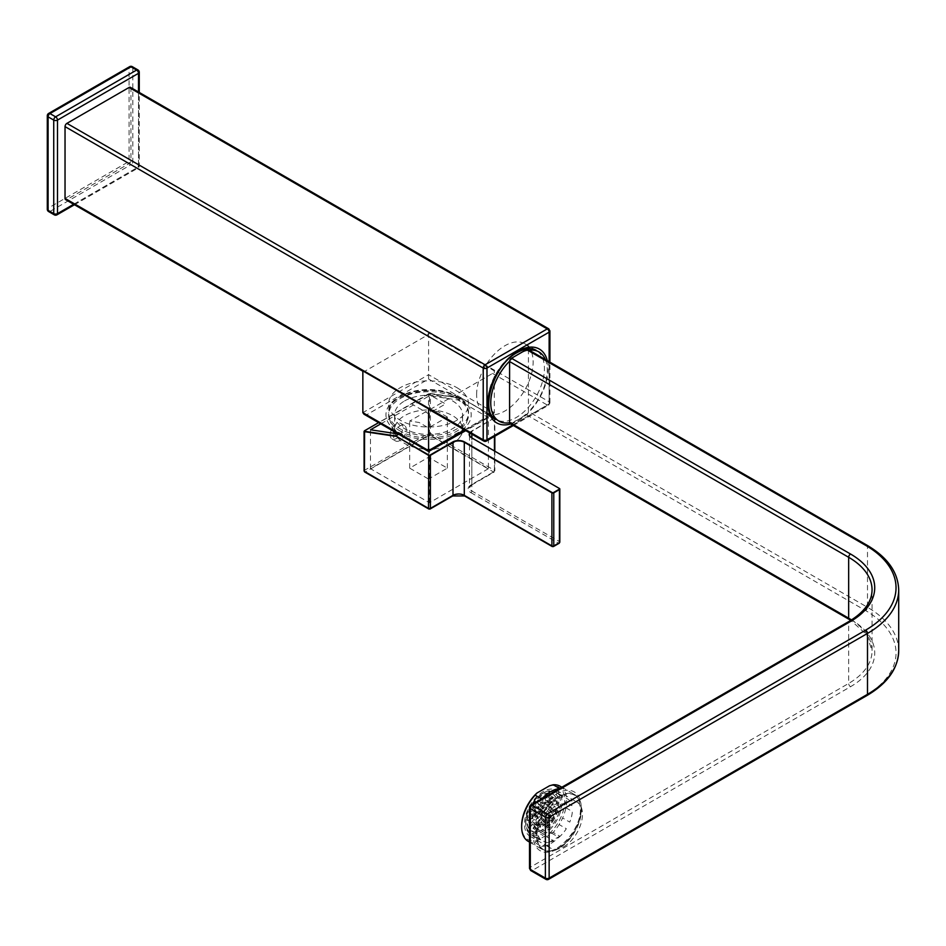 <?xml version="1.0" encoding="UTF-8"?>
<svg xmlns="http://www.w3.org/2000/svg" width="946" height="946" viewBox="0 0 946 946"><rect width="100%" height="100%" fill="white"/><g stroke="black" fill="none" stroke-linecap="round" stroke-linejoin="round"><path stroke-width="0.71" stroke-dasharray="4.73 3.55" d="M456.847 387.624A39.957 23.071 180 0 1 456.847 420.261A39.957 23.071 180 0 1 400.335 420.261A39.957 23.071 180 0 1 400.335 387.624A39.957 23.071 180 0 1 456.847 387.624M411.64 403.942L428.585 394.151L445.542 403.942L428.585 413.733L411.64 403.942M516.185 352.279A39.957 23.071 120 0 0 490.075 387.493A39.957 23.071 120 0 0 496.201 419.516A39.957 23.071 120 0 0 516.185 417.541A39.957 23.071 120 0 0 542.283 382.326A39.957 23.071 120 0 0 536.157 350.304A39.957 23.071 120 0 0 516.185 352.279M456.847 396.327A39.957 23.071 180 0 1 468.542 412.645A39.957 23.071 180 0 1 443.875 433.954A39.957 23.071 180 0 1 400.335 428.952A39.957 23.071 180 0 1 388.629 412.645A39.957 23.071 180 0 1 413.296 391.325A39.957 23.071 180 0 1 456.847 396.327M130.406 87.328A2.661 1.537 -60 0 1 130.962 88.557L130.962 160.335A2.661 1.537 -60 0 1 129.082 163.599L66.918 199.488A2.661 1.537 -60 0 1 65.581 199.618M362.85 370.903A2.661 1.537 120 0 0 363.299 371.506A2.661 1.537 120 0 0 364.636 371.364L426.8 335.475A2.661 1.537 120 0 0 428.585 332.957L494.332 370.903A2.661 1.537 -60 0 1 492.535 373.434L430.383 409.322A2.661 1.537 -60 0 1 429.046 409.452M492.535 373.434L547.261 405.03A2.661 1.537 120 0 0 549.141 401.766A2.661 1.537 180 0 1 549.922 402.854A2.661 1.537 180 0 1 549.141 403.942L549.141 361.715M486.433 441.049A2.661 1.537 60 0 1 485.097 440.919L547.261 405.03A2.661 1.537 -120 0 0 548.597 405.16A2.661 1.537 -120 0 0 549.141 403.942L512.578 425.05M363.95 414.182L366.61 414.821L428.585 379.039L490.56 414.821L493.221 414.182L494.332 412.645L494.332 370.903M428.585 379.039L428.585 332.957M456.516 440.706A33.961 19.606 0 0 0 459.058 438.211A33.961 19.606 0 0 0 462.559 429.543A33.961 19.606 0 0 0 452.602 415.684A33.961 19.606 0 0 0 404.569 415.684A33.961 19.606 0 0 0 394.624 429.543A33.961 19.606 0 0 0 398.112 438.211A33.961 19.606 0 0 0 404.569 443.414A33.961 19.606 0 0 0 432.925 448.995M400.335 431.128A39.957 23.071 180 0 1 388.723 416.358A39.957 23.071 180 0 1 412.066 393.808A39.957 23.071 180 0 1 456.847 398.503A39.957 23.071 180 0 1 468.459 416.358A39.957 23.071 180 0 1 442.633 436.413A39.957 23.071 180 0 1 400.335 431.128M404.569 400.95A33.961 19.606 180 0 1 441.581 396.705A33.961 19.606 180 0 1 462.559 414.821A33.961 19.606 180 0 1 452.602 428.68A33.961 19.606 180 0 1 415.59 432.937A33.961 19.606 180 0 1 394.624 414.821A33.961 19.606 180 0 1 404.569 400.95M434.179 448.889A33.961 19.606 0 0 0 452.602 443.414A33.961 19.606 0 0 0 455.913 441.191M390.178 434.817A8.928 5.156 -60 0 1 394.068 425.842A8.928 5.156 -60 0 1 400.95 423.441A8.928 5.156 -60 0 1 402.795 427.533A8.928 5.156 -60 0 1 398.905 436.508A8.928 5.156 -60 0 1 392.022 438.909A8.928 5.156 -60 0 1 390.178 434.817M394.281 433.351A8.928 5.156 120 0 0 393.666 436.827A8.928 5.156 120 0 0 395.511 440.919A8.928 5.156 120 0 0 402.393 438.53A8.928 5.156 120 0 0 406.283 429.543A8.928 5.156 120 0 0 404.439 425.464A8.928 5.156 120 0 0 394.376 433.043M428.514 457.273L428.514 410.197L409.677 421.065L419.09 422.472L428.514 427.911L428.514 479.031L409.677 468.152L428.514 457.273L447.352 468.152L428.514 479.031M409.677 468.152L409.677 421.065M447.352 468.152L447.352 417.032L428.514 427.911M447.352 417.032L437.927 411.605L428.514 410.197M488.408 468.696L429.449 502.74L370.489 468.696L429.449 434.652L488.408 468.696L488.408 417.576L457.994 400.016L429.449 395.747L380.741 423.879M429.449 434.652L429.449 395.747M469.665 432.913A8.254 4.765 180 0 1 471.652 431.069L494.25 418.014A1.064 0.615 0 0 0 494.25 417.151L461.293 398.112L428.562 393.796L428.514 433.351A1.336 0.769 180 0 1 430.395 433.351A1.336 0.769 -60 0 1 429.449 434.983L493.505 471.959A1.336 0.769 120 0 0 494.439 470.328A1.336 0.769 180 0 1 494.439 471.415L494.439 450.97M364.08 470.872A1.336 0.769 180 0 1 364.47 470.328L428.514 433.351A1.336 0.769 -120 0 0 429.449 434.983L365.404 471.959A1.336 0.769 -120 0 1 364.47 470.328L364.47 431.482M364.742 472.03A1.336 0.769 120 0 0 365.404 471.959L428.514 508.392M470.895 485.014A9.318 5.38 0 0 0 470.895 492.618A1.336 0.769 120 0 0 471.841 490.986A7.994 4.612 180 0 1 469.5 487.722L471.557 485.073A1.336 0.769 -120 0 1 470.895 485.014L493.505 471.959A1.336 0.769 -120 0 0 494.439 471.415L471.841 484.47A1.336 0.769 -120 0 1 471.557 485.073L494.167 472.03M470.895 492.618L558.483 543.193A1.336 0.769 120 0 0 559.429 541.561A1.336 0.769 180 0 1 559.819 542.105M471.841 446.181L471.841 437.915A7.994 4.612 0 0 0 471.841 437.915L559.24 488.384M471.652 431.069L471.841 431.388A7.994 4.612 0 0 0 469.973 433.091M494.25 418.014L471.841 431.388L471.841 434.167M494.25 417.151L494.439 417.257A1.336 0.769 180 0 1 494.439 418.345L494.439 436.425M457.994 400.016L461.293 398.112L494.439 417.257L494.439 470.328L430.395 433.351L430.395 393.595L461.506 398.242M430.146 393.465L364.47 430.832M370.489 468.696L370.489 429.791M428.916 451.313L399.035 434.06M429.449 502.74L429.449 451.62M488.408 417.576L465.763 430.655M476.618 394.695A39.957 23.071 -60 0 1 494.06 354.478A39.957 23.071 -60 0 1 524.853 343.776A39.957 23.071 -60 0 1 533.13 362.07A39.957 23.071 -60 0 1 515.688 402.287A39.957 23.071 -60 0 1 484.896 412.988A39.957 23.071 -60 0 1 476.618 394.695M509.61 361.195A39.957 23.071 -60 0 1 519.011 353.91A39.957 23.071 -60 0 1 528.4 350.351A39.957 23.071 -60 0 1 529.24 350.221M545.345 359.515A39.957 23.071 -60 0 1 547.261 370.229A39.957 23.071 -60 0 1 528.4 411.888A2.661 1.537 -60 0 1 526.544 414.821L511.467 423.512A2.661 1.537 -60 0 1 510.142 423.654M536.902 835.152A31.301 18.069 -60 0 1 550.56 803.651A31.301 18.069 -60 0 1 574.683 795.267A31.301 18.069 -60 0 1 581.163 809.599A31.301 18.069 -60 0 1 567.505 841.1A31.301 18.069 -60 0 1 543.382 849.484A31.301 18.069 -60 0 1 536.902 835.152M851.518 619.926A79.913 46.141 180 0 1 872.058 650.813A79.913 46.141 180 0 1 848.657 683.438L530.304 867.234A2.661 1.537 -120 0 0 532.196 870.497L850.537 686.701A82.586 47.678 0 0 0 850.537 619.275L511.467 423.512M527.868 349.429A2.661 1.537 -60 0 1 528.4 350.351A2.661 1.537 -60 0 1 528.424 350.647L528.424 411.557A2.661 1.537 -60 0 1 528.4 411.888A39.957 23.071 -60 0 1 519.011 419.173A39.957 23.071 -60 0 1 509.61 422.732M530.86 870.627A2.661 1.537 120 0 0 532.196 870.497L547.261 879.201A2.661 1.537 -120 0 0 548.597 879.331M530.86 805.117A2.661 1.537 -120 0 0 530.304 806.335L530.304 867.234A2.661 1.537 0 0 0 529.524 868.322M528.235 841.349A31.833 18.376 120 0 0 535.14 842.803L541.727 846.611A31.833 18.376 120 0 0 550.749 843.584A31.833 18.376 120 0 0 559.76 836.205L553.162 832.397A31.833 18.376 120 0 0 560.067 786.209M559.039 796.378A31.833 18.376 120 0 0 538.239 824.439A31.833 18.376 120 0 0 543.122 849.946A31.833 18.376 120 0 0 559.039 848.361A31.833 18.376 120 0 0 579.827 820.312A31.833 18.376 120 0 0 574.955 794.806A31.833 18.376 120 0 0 559.039 796.378M563.745 846.741A26.512 15.302 120 0 0 581.057 823.375A26.512 15.302 120 0 0 577.001 802.137A26.512 15.302 120 0 0 563.745 803.45A26.512 15.302 120 0 0 546.421 826.804A26.512 15.302 120 0 0 550.489 848.054A26.512 15.302 120 0 0 563.745 846.741M543.205 834.88A26.512 15.302 120 0 0 560.529 811.526A26.512 15.302 120 0 0 556.461 790.288A26.512 15.302 120 0 0 543.205 791.601A26.512 15.302 120 0 0 525.893 814.955A26.512 15.302 120 0 0 529.961 836.193A26.512 15.302 120 0 0 543.205 834.88M535.14 842.803L536.902 840.698A30.497 17.607 -60 0 1 521.648 825.692M549.52 785.783A30.497 17.607 -60 0 1 564.774 800.789A30.497 17.607 -60 0 1 549.52 833.414L536.902 840.698M553.162 832.397L549.52 833.414M541.727 798.98L559.76 788.562A31.833 18.376 120 0 0 559.476 788.586M541.727 846.611L559.76 836.205M543.501 829.417A21.309 12.31 -60 0 1 531.687 831.191A21.309 12.31 -60 0 1 528.211 814.861A21.309 12.31 -60 0 1 541.183 796.059A21.309 12.31 -60 0 1 552.996 794.285A21.309 12.31 -60 0 1 556.473 810.616A21.309 12.31 -60 0 1 543.501 829.417M543.122 829.204A21.309 12.31 -60 0 1 531.309 830.978A21.309 12.31 -60 0 1 527.833 814.636A21.309 12.31 -60 0 1 540.805 795.834A21.309 12.31 -60 0 1 552.618 794.061A21.309 12.31 -60 0 1 556.094 810.391A21.309 12.31 -60 0 1 543.122 829.204M540.887 794.38A23.307 13.457 -60 0 1 542.153 793.599A23.307 13.457 -60 0 1 553.812 792.441A23.307 13.457 -60 0 1 557.608 810.308A23.307 13.457 -60 0 1 543.418 830.872A23.307 13.457 -60 0 1 530.493 832.811A23.307 13.457 -60 0 1 525.669 822.145A23.307 13.457 -60 0 1 540.887 794.38M541.077 794.486A23.307 13.457 -60 0 1 553.989 792.547A23.307 13.457 -60 0 1 557.797 810.415A23.307 13.457 -60 0 1 543.607 830.978A23.307 13.457 -60 0 1 530.682 832.918A23.307 13.457 -60 0 1 526.887 815.062A23.307 13.457 -60 0 1 541.077 794.486M541.751 793.883A24.643 14.225 120 0 0 525.669 823.233A24.643 14.225 120 0 0 530.777 834.514A24.643 14.225 120 0 0 544.435 832.456A24.643 14.225 120 0 0 559.441 810.71A24.643 14.225 120 0 0 555.42 791.826A24.643 14.225 120 0 0 543.099 793.055A24.643 14.225 120 0 0 541.751 793.883M543.832 798.566A24.643 14.225 -60 0 1 546.445 796.591A24.643 14.225 -60 0 1 549.082 795.054L556.272 799.204A24.643 14.225 120 0 1 564.171 797.62L556.981 793.481A24.643 14.225 -60 0 1 560.103 794.534A24.643 14.225 -60 0 1 560.99 795.125L568.168 799.275A24.643 14.225 120 0 1 571.928 805.661L564.75 801.51A24.643 14.225 -60 0 1 565.152 807.352L572.342 811.502A24.643 14.225 120 0 1 569.752 822.109L562.574 817.971A24.643 14.225 -60 0 1 559.145 824.569L566.323 828.72A24.643 14.225 120 0 1 558.909 837.34L551.731 833.19A24.643 14.225 -60 0 1 549.118 835.164A24.643 14.225 -60 0 1 546.469 836.69L553.658 840.84A24.643 14.225 120 0 1 545.759 842.425L538.57 838.274A24.643 14.225 -60 0 1 535.46 837.222A24.643 14.225 -60 0 1 534.573 836.619L541.751 840.769A24.643 14.225 120 0 1 537.99 834.384L530.812 830.233A24.643 14.225 -60 0 1 530.41 824.404L537.588 828.542A24.643 14.225 120 0 1 540.166 817.935L532.988 813.785A24.643 14.225 -60 0 1 536.417 807.186L543.595 811.325A24.643 14.225 120 0 1 551.01 802.705L543.832 798.566M550.383 797.525L549.177 798.318L548.503 797.561L550.217 795.208L550.903 795.964L550.383 797.525L552.263 798.613L551.057 799.405L549.177 798.318M548.302 793.091L548.987 793.836L548.467 795.397L547.261 796.201L546.587 795.444L547.107 793.883L548.302 793.091L550.868 794.924L548.987 793.836M537.127 802.953L536.441 802.196L538.168 799.843L538.842 800.6L537.127 802.953L539.007 804.041L536.441 802.196M545.795 800.576L545.121 799.819L545.641 798.258L546.835 797.466L547.521 798.223L545.795 800.576L547.687 801.664L545.121 799.819M543.619 802.031L542.413 802.823L541.739 802.066L543.453 799.713L544.139 800.47L543.619 802.031L545.499 803.119L544.305 803.911L542.413 802.823M540.083 801.972L540.757 802.716L540.237 804.277L539.043 805.081L538.357 804.325L540.083 801.972L542.637 803.804L540.757 802.716M539.043 805.081L540.237 805.413L538.357 804.325M536.855 806.524L535.661 807.328L534.975 806.571L535.495 805.022L536.701 804.218L537.375 804.975L536.855 806.524L538.747 807.612L537.541 808.416L535.661 807.328M532.113 807.269L533.319 806.477L533.993 807.222L532.279 809.587L531.593 808.83L532.113 807.269L533.993 808.357L535.2 807.565L533.319 806.477M548.751 799.583L549.437 800.34L548.917 801.901L547.71 802.693L547.036 801.948L547.557 800.387L548.751 799.583L551.317 801.428L549.437 800.34M548.917 801.901L550.797 802.988L549.602 803.781L547.71 802.693M549.602 803.781L547.036 801.948M548.917 803.036L549.437 801.475L547.557 800.387M542.153 806.406L540.958 807.198L540.272 806.453L541.999 804.088L542.673 804.845L542.153 806.406L544.033 807.494L542.838 808.286L540.958 807.198M540.272 806.453L542.153 807.529L543.879 805.176L541.999 804.088M542.673 805.98L540.793 804.892M535.389 810.911L534.194 811.703L533.509 810.947L535.235 808.594L535.909 809.35L535.389 810.911L537.281 811.999L536.075 812.791L534.194 811.703M533.509 810.947L535.389 812.035L535.909 810.486L534.029 809.398M530.812 813.962L530.127 813.205L530.647 811.644L531.853 810.852L532.527 811.609L530.812 813.962L532.693 815.05L530.127 813.205M552.854 800.257L554.049 799.465L554.734 800.21L553.008 802.575L552.334 801.818L552.854 800.257L554.734 801.345L555.941 800.541L554.049 799.465M551.352 802.468L549.626 804.821L548.952 804.065L550.667 801.711L553.233 803.556L552.712 805.105L550.832 804.017M546.09 804.762L547.285 803.958L547.971 804.715L547.45 806.276L546.244 807.08L545.57 806.323L546.09 804.762L547.971 805.85L549.177 805.046L547.285 803.958M544.589 806.973L542.874 809.327L542.188 808.57L543.915 806.217L546.469 808.061L545.948 809.61L544.068 808.523M539.492 811.573L538.806 810.828L539.326 809.268L540.533 808.463L541.207 809.22L540.686 810.781L539.492 811.573L541.372 812.661L538.806 810.828M540.686 811.916L541.207 810.355L539.326 809.268M537.825 811.479L536.11 813.832L535.424 813.075L537.151 810.722L539.717 812.567L539.196 814.116L537.304 813.028M533.769 812.969L534.443 813.726L533.922 815.286L532.728 816.079L532.042 815.334L533.769 812.969L536.335 814.813L534.443 813.726M532.728 816.079L533.934 816.422L532.042 815.334M533.934 816.422L534.455 814.861L532.563 813.773M531.073 815.984L529.346 818.337L528.66 817.581L530.387 815.227L532.953 817.072L532.432 818.621L530.552 817.533M555.964 801.581L556.65 802.338L556.13 803.899L554.924 804.691L554.25 803.934L555.964 801.581L558.53 803.426L556.65 802.338M548.006 806.891L549.2 806.087L549.886 806.843L549.366 808.392L548.16 809.197L547.486 808.44L548.006 806.891L549.886 807.979L551.092 807.175L549.2 806.087M549.886 806.843L551.766 807.931L551.246 809.48L549.366 808.392M548.16 809.197L550.052 810.284L547.486 808.44M541.242 811.396L542.448 810.592L543.122 811.349L541.408 813.702L540.722 812.945L541.242 811.396L543.122 812.484L544.328 811.68L542.448 810.592M544.328 811.68L543.122 811.349M545.014 812.437L544.494 813.986L542.602 812.898M541.408 813.702L542.602 814.033L540.722 812.945M534.478 815.901L535.684 815.097L536.358 815.854L534.644 818.207L533.958 817.45L534.478 815.901L536.37 816.989L537.565 816.185L535.684 815.097M536.358 815.854L538.25 816.942L537.73 818.491L535.838 817.403M527.726 820.407L528.92 819.603L529.606 820.359L529.086 821.908L527.88 822.713L527.206 821.956L527.726 820.407L529.606 821.495L530.801 820.69L528.92 819.603M551.116 808.215L551.802 808.972L550.075 811.325L549.401 810.568L549.922 809.007L551.116 808.215L553.682 810.06L551.802 808.972M550.075 811.325L551.967 812.413L549.401 810.568M544.364 812.72L545.038 813.477L544.518 815.026L543.323 815.83L542.637 815.074L544.364 812.72L546.93 814.565L545.038 813.477M533.177 822.582L532.492 821.826L533.012 820.277L534.218 819.473L534.904 820.229L533.177 822.582L535.058 823.67L532.492 821.826M553.032 810.332L553.717 811.089L553.197 812.649L551.991 813.442L551.317 812.697L551.837 811.136L553.032 810.332L555.598 812.176L553.717 811.089M549.815 814.896L548.621 815.7L547.935 814.944L548.455 813.394L549.661 812.59L550.336 813.347L549.815 814.896L551.695 815.984L550.501 816.788L548.621 815.7M547.935 814.944L549.815 816.031L550.336 814.482L548.455 813.394M543.051 819.402L541.857 820.206L541.171 819.449L541.691 817.9L542.898 817.096L543.572 817.852L543.051 819.402L544.943 820.489L543.737 821.294L541.857 820.206M543.737 821.294L541.171 819.449M543.051 820.537L543.583 818.976L541.691 817.9M536.134 821.601L536.82 822.358L536.299 823.907L535.093 824.711L534.407 823.954L536.134 821.601L538.7 823.446L536.82 822.358M536.299 823.907L538.179 824.995L536.973 825.799L535.093 824.711M536.973 825.799L534.407 823.954M536.299 825.042L536.82 823.481L534.928 822.393M552.251 815.464L550.537 817.829L549.851 817.072L551.577 814.719L554.131 816.552L553.611 818.113L551.731 817.025M550.537 817.829L552.417 818.917L549.851 817.072M546.469 819.319L548.195 816.966L548.869 817.722L548.349 819.271L547.155 820.076L546.469 819.319L548.349 820.407L548.869 818.858L546.989 817.77M544.813 819.212L545.487 819.969L544.967 821.53L543.773 822.334L543.087 821.577L544.813 819.212L547.379 821.057L545.487 819.969M547.379 821.057L546.859 822.618L544.967 821.53M543.773 822.334L544.979 822.665L543.087 821.577M539.705 823.824L541.431 821.471L542.117 822.228L541.585 823.777L540.391 824.581L539.705 823.824L541.597 824.912L542.117 823.363L540.225 822.275M536.843 824.522L538.049 823.718L538.735 824.474L538.215 826.035L537.009 826.828L536.323 826.083L536.843 824.522L538.735 825.61L539.93 824.806L538.049 823.718M538.735 824.474L540.615 825.562L540.095 827.123L538.215 826.035M532.953 828.329L534.667 825.976L535.353 826.733L534.833 828.282L533.627 829.086L532.953 828.329L534.833 829.417L535.353 827.868L533.473 826.78M550.785 819.851L549.07 822.204L548.384 821.447L550.111 819.094L552.677 820.927L552.157 822.488L550.265 821.4M546.729 821.341L547.403 822.098L546.883 823.659L545.688 824.451L545.002 823.694L546.729 821.341L549.295 823.186L547.403 822.098M542.141 824.392L543.347 823.599L544.033 824.344L542.306 826.709L541.62 825.953L542.141 824.392L544.033 825.48L545.227 824.687L543.347 823.599M544.033 824.344L545.913 825.432L545.393 826.993L543.501 825.905M535.389 828.897L536.583 828.105L537.269 828.85L535.542 831.215L534.868 830.458L535.389 828.897L537.269 829.985L538.463 829.193L536.583 828.105M537.269 828.85L539.149 829.938L538.629 831.499L536.749 830.411M535.542 831.215L537.423 832.303L534.868 830.458M538.239 828.199L539.965 825.846L540.651 826.603L540.131 828.152L538.924 828.956L538.239 828.199M531.037 826.201L532.752 823.848L533.438 824.605L532.917 826.165L531.711 826.958L531.037 826.201M537.789 821.707L539.516 819.342L540.19 820.099L539.669 821.66L538.475 822.452L537.789 821.707M544.553 817.202L546.28 814.837L546.954 815.594L546.433 817.155L545.239 817.947L544.553 817.202M529.121 824.084L530.836 821.731L531.522 822.476L531.002 824.037L529.795 824.841L529.121 824.084M535.874 819.579L537.6 817.226L538.274 817.983L537.754 819.532L536.559 820.336L535.874 819.579M539.255 817.32L540.982 814.967L541.656 815.724L541.136 817.285L539.941 818.077L539.255 817.32M546.019 812.815L547.746 810.462L548.42 811.219L547.9 812.78L546.705 813.572L546.019 812.815M552.783 808.322L554.498 805.957L555.184 806.713L554.663 808.274L553.457 809.067L552.783 808.322M530.576 819.709L532.302 817.344L532.988 818.101L532.468 819.662L531.262 820.466L530.576 819.709M537.34 815.204L539.066 812.851L539.74 813.595L539.22 815.156L538.026 815.96L537.34 815.204M544.104 810.698L545.83 808.345L546.504 809.09L545.984 810.651L544.79 811.455L544.104 810.698M550.868 806.193L552.582 803.84L553.268 804.585L552.748 806.146L551.542 806.95L550.868 806.193M536.89 808.7L538.617 806.347L539.291 807.104L538.771 808.653L537.576 809.457L536.89 808.7M543.654 804.195L545.369 801.841L546.055 802.598L545.535 804.147L544.328 804.951L543.654 804.195M550.418 799.689L552.133 797.336L552.819 798.093L552.298 799.642L551.092 800.446L550.418 799.689M539.823 799.949L541.538 797.596L542.224 798.341L541.703 799.902L540.497 800.706L539.823 799.949M543.205 797.691L544.92 795.338L545.606 796.094L545.085 797.644L543.879 798.448L543.205 797.691M550.667 801.711L553.233 803.556M547.296 360.651A42.629 24.608 -60 0 1 518.065 420.793A42.629 24.608 -60 0 1 510.722 423.985M398.443 432.216A42.629 24.608 0 0 0 458.727 432.216A42.629 24.608 0 0 0 458.727 397.415A42.629 24.608 0 0 0 398.443 397.415A42.629 24.608 0 0 0 398.443 432.216M129.082 163.599L426.8 335.475M364.636 371.364L66.918 199.488M130.962 88.557L547.273 328.901M549.141 332.164L549.141 401.766L130.962 160.335M483.773 441.049A2.661 1.537 120 0 0 485.097 440.919L430.383 409.322M48.636 113.437A2.661 1.537 -120 0 0 48.08 114.655L129.082 67.887L129.082 161.423L48.08 208.179A2.661 1.537 -120 0 0 49.961 211.443A2.661 1.537 -60 0 1 48.636 211.573M47.3 115.743A2.661 1.537 180 0 1 48.08 114.655L48.08 208.179A2.661 1.537 0 0 0 47.3 209.267M74.45 204.738L137.95 168.081A2.661 2.661 0 0 0 139.275 165.775A2.661 1.537 180 0 0 138.494 164.687A2.661 1.537 -60 0 1 136.614 167.95L55.613 214.707L49.961 211.443L130.962 164.687A2.661 1.537 -120 0 1 129.082 161.423A2.661 1.537 180 0 1 132.842 161.423L132.842 67.887L138.494 71.151L138.494 164.687L132.842 161.423A2.661 1.537 -60 0 1 130.962 164.687L136.614 167.95A2.661 1.537 -120 0 0 137.95 168.081A2.661 1.537 -120 0 0 138.494 166.863L138.494 91.999M73.67 204.289L138.494 166.863A2.661 1.537 180 0 0 139.275 165.775L139.275 92.448M54.289 214.837A2.661 1.537 -60 0 0 55.613 214.707A2.661 1.537 -120 0 0 56.949 214.837M129.626 66.669A2.661 1.537 -120 0 0 129.082 67.887A2.661 1.537 0 0 1 132.842 67.887A2.661 1.537 -60 0 0 132.298 66.669M137.95 69.933A2.661 1.537 -60 0 1 138.494 71.151A2.661 1.537 0 0 1 139.275 72.239M464.451 429.898L494.332 412.645L428.585 374.687L362.85 412.645M490.56 414.821L428.585 450.603L366.61 414.821M452.72 495.952A1.336 0.769 60 0 1 452.058 495.881L430.395 508.392M464.581 495.952A1.336 0.769 120 0 0 465.243 495.881A9.318 5.38 0 0 0 452.058 495.881M551.896 545.913L465.243 495.881M558.483 543.193L553.777 545.913M469.5 445.27L469.5 487.722A7.994 4.612 180 0 1 471.841 484.47L471.841 437.915M559.429 489.579L559.429 541.561L471.841 490.986L471.841 446.618M428.633 393.784L378.625 422.649M581.163 807.423A33.961 19.606 120 0 0 557.147 793.552A33.961 19.606 120 0 0 533.13 835.152A33.961 19.606 120 0 0 557.147 849.023A33.961 19.606 120 0 0 581.163 807.423M849.201 619.405A2.661 1.537 120 0 0 850.537 619.275M529.524 807.423A2.661 1.537 0 0 1 530.304 806.335L848.657 622.539L848.657 683.438A2.661 1.537 -120 0 0 850.537 686.701M528.424 350.647L867.494 546.41L867.494 607.308L528.424 411.557M866.938 545.192A2.661 1.537 -60 0 1 867.494 546.41A106.555 61.525 180 0 1 898.7 589.914M898.7 650.813A106.555 61.525 0 0 0 867.494 607.308A2.661 1.537 120 0 1 865.602 610.572A103.894 59.988 180 0 1 865.602 695.405A2.661 1.537 -120 0 0 866.938 695.535M865.602 695.405L547.261 879.201A2.661 1.537 120 0 1 545.925 879.331M849.201 621.321A2.661 1.537 -120 0 0 848.657 622.539A79.913 46.141 0 0 0 872.058 589.914L872.058 650.813L866.666 634.683L850.809 620.363M526.544 414.821L865.602 610.572M468.542 412.645C468.566 407.147 464.853 402.121 457.391 397.545C434.344 382.302 385.802 394.99 388.629 412.645M549.922 402.854L549.922 362.164M513.359 425.511L548.597 405.16M493.221 414.182L465.231 430.347M398.112 438.211L394.588 433.398M393.276 431.116L388.723 416.358M462.559 429.543L462.559 414.821M459.058 438.211L463.398 432.026M463.907 431.116L468.459 416.358M394.624 429.543L394.624 414.821M404.439 425.464L400.95 423.441M469.5 435.633L469.5 444.833M494.829 417.801L494.829 436.201M494.829 451.195L494.829 470.872M430.241 393.441L461.388 398.089L494.391 417.127M428.562 393.796L378.601 422.637M395.511 440.919L392.022 438.909M524.853 343.776L538.984 351.936M574.683 795.267C577.036 794.936 578.94 799.346 580.383 808.511C581.79 830.221 553.706 858.282 543.382 849.484M484.896 412.988L499.027 421.147M529.524 842.094L543.122 849.946M556.461 790.288L577.001 802.137M529.961 836.193L550.489 848.054M561.829 787.226L574.955 794.806M525.669 822.145L525.669 823.233M535.46 837.222L530.777 834.514M560.103 794.534L555.42 791.826M542.153 793.599L543.099 793.055"/><path stroke-width="1.42" d="M362.85 371.234L65.581 199.618A2.661 1.537 -60 0 1 65.038 198.4L65.038 126.622A2.661 1.537 -60 0 1 66.918 123.358L129.082 87.47A2.661 1.537 -60 0 1 130.406 87.328L548.597 328.77A2.661 1.537 120 0 0 547.261 328.901A2.661 1.537 60 0 1 549.141 332.164L486.977 368.053L486.977 439.831L512.578 425.05M66.918 123.358L485.097 364.789L547.261 328.901L549.141 329.988A2.661 1.537 120 0 0 548.597 328.77M549.141 329.988A2.661 1.537 180 0 1 549.922 331.076A2.661 1.537 180 0 1 549.141 332.164L549.141 329.988M65.038 198.4L483.217 439.831A2.661 1.537 120 0 0 483.773 441.049L429.046 409.452A2.661 1.537 -60 0 1 428.585 408.861L362.85 370.903L362.85 412.645L363.95 414.182L428.585 451.502L465.231 430.347M362.85 412.645L428.585 450.603L428.585 408.861M455.913 441.191A33.961 19.606 0 0 0 456.516 440.706M432.925 448.995A33.961 19.606 0 0 0 434.179 448.889M378.625 422.649L364.588 430.761L364.47 471.415A1.336 0.769 120 0 0 364.742 472.03L428.786 508.995A1.336 0.769 120 0 0 429.449 508.936L428.514 508.392A1.336 0.769 120 0 0 428.786 508.995M553.777 492.842L553.777 545.913A1.336 0.769 180 0 1 551.896 545.913L552.831 546.457A1.336 0.769 -120 0 0 553.777 545.913L552.831 546.457A1.336 0.769 -60 0 1 551.896 545.913L551.896 492.842L464.297 442.267A7.994 4.612 0 0 0 453.004 442.267L452.815 441.936A8.254 4.765 180 0 1 464.486 441.936L552.086 492.511A1.064 0.615 0 0 0 553.587 492.511L559.24 489.248A1.064 0.615 0 0 0 559.24 488.384L559.429 488.491A1.336 0.769 180 0 1 559.429 489.579L553.777 492.842A1.336 0.769 180 0 1 551.896 492.842M558.483 543.193A1.336 0.769 -120 0 0 559.429 542.649L559.429 489.106M430.395 508.392L453.004 495.337L453.004 442.267L430.395 455.322L430.395 508.392A1.336 0.769 60 0 1 429.449 508.936L430.395 508.392A1.336 0.769 180 0 1 428.514 508.392L428.704 454.991A1.064 0.615 0 0 0 430.205 454.991L452.815 441.936M559.819 489.035L559.819 542.105A1.336 0.769 180 0 1 559.429 542.649L553.777 545.913M469.973 433.091A7.994 4.612 0 0 0 469.5 434.652A7.994 4.612 0 0 0 471.829 437.915L471.841 434.167M380.741 423.879L370.489 429.791L398.148 433.93M465.763 430.655L428.916 451.313M430.205 454.991L430.395 455.322A1.336 0.769 180 0 1 428.514 455.322L395.735 435.964L428.704 454.991M398.704 434.249L395.735 435.964L364.588 431.305M559.24 488.384L471.652 437.809A8.254 4.765 180 0 1 469.665 432.913M364.47 431.66L364.47 430.891L364.47 431.66L395.582 436.307M428.514 508.392L364.47 471.415A1.336 0.769 180 0 1 364.08 470.872L364.08 431.341M511.467 358.262L850.537 554.025A82.586 47.678 180 0 1 850.537 621.451A2.661 1.537 -120 0 0 849.201 621.321C864.289 612.216 871.905 601.751 872.058 589.914A79.913 46.141 0 0 0 848.657 557.289L848.657 618.187A2.661 1.537 120 0 0 849.201 619.405L510.142 423.654A2.661 1.537 -60 0 1 509.61 422.732A39.957 23.071 -60 0 1 499.027 421.147A39.957 23.071 -60 0 1 490.749 402.854A39.957 23.071 -60 0 1 509.61 361.195A2.661 1.537 -60 0 1 511.467 358.262L526.544 349.559A2.661 1.537 -60 0 1 527.868 349.429L866.938 545.192A2.661 1.537 -60 0 0 865.602 545.322L526.544 349.559M529.24 350.221A39.957 23.071 -60 0 1 538.984 351.936A39.957 23.071 -60 0 1 545.345 359.515M850.537 621.451L532.196 805.247A2.661 1.537 -120 0 0 530.86 805.117A2.661 2.661 0 0 0 529.524 807.423L529.524 868.322A2.661 1.537 0 0 0 530.304 869.409A2.661 1.537 120 0 0 530.86 870.627L545.925 879.331A2.661 2.661 0 0 0 548.597 879.331A2.661 1.537 -120 0 0 549.141 878.113L867.494 694.317A106.555 61.525 0 0 0 898.7 650.813C898.121 668.491 887.525 683.402 866.938 695.535A2.661 1.537 -120 0 0 867.494 694.317L867.494 633.418L549.141 817.202L549.141 878.113A2.661 1.537 0 0 1 545.381 878.113L545.381 817.202A2.661 1.537 0 0 0 549.141 817.202A2.661 1.537 60 0 0 547.261 813.95L865.602 630.154A103.894 59.988 0 0 0 865.602 545.322M509.61 422.732A2.661 1.537 -60 0 1 509.587 422.424L509.587 361.526A2.661 1.537 -60 0 1 509.61 361.195M559.476 788.586A31.833 18.376 120 0 0 550.749 791.601A31.833 18.376 120 0 0 542.011 798.672M541.609 798.909L535.14 795.172A31.833 18.376 120 0 0 521.648 826.78A31.833 18.376 120 0 0 528.235 841.349L529.524 842.094M535.14 795.172L536.902 793.055L549.52 785.783L553.162 784.766L559.642 788.491M521.648 826.78L521.648 825.692A30.497 17.607 -60 0 1 536.902 793.055M561.829 787.226L560.067 786.209A31.833 18.376 120 0 0 553.162 784.766M510.722 423.985A42.629 24.608 -60 0 1 488.148 398.999A42.629 24.608 -60 0 1 518.065 351.191A42.629 24.608 -60 0 1 547.296 360.651M547.261 328.901L129.082 87.47M549.141 361.715L549.141 332.164M65.038 126.622L483.217 368.053A2.661 1.537 120 0 1 485.097 364.789A2.661 1.537 -120 0 1 486.977 368.053A2.661 1.537 180 0 1 483.217 368.053L483.217 439.831A2.661 1.537 180 0 0 486.977 439.831A2.661 1.537 60 0 1 486.433 441.049L513.359 425.511M138.494 91.999L138.494 73.327L57.493 120.095A2.661 1.537 0 0 1 53.733 120.095A2.661 1.537 -60 0 1 55.613 116.831L136.614 70.063L130.962 66.799L49.961 113.567A2.661 1.537 -60 0 0 48.08 116.831A2.661 1.537 180 0 1 47.3 115.743L47.3 209.267A2.661 2.661 0 0 0 48.636 211.573L54.289 214.837A2.661 1.537 -60 0 1 53.733 213.619L53.733 120.095L48.08 116.831L48.08 210.355L53.733 213.619A2.661 1.537 180 0 0 57.493 213.619L73.67 204.289M74.45 204.738L56.949 214.837A2.661 1.537 -120 0 0 57.493 213.619L57.493 120.095A2.661 1.537 -120 0 0 55.613 116.831L49.961 113.567A2.661 1.537 -120 0 0 48.636 113.437A2.661 2.661 0 0 0 47.3 115.743M48.636 211.573A2.661 1.537 -60 0 1 48.08 210.355A2.661 1.537 0 0 1 47.3 209.267M139.275 92.448L139.275 72.239A2.661 1.537 0 0 1 138.494 73.327A2.661 1.537 -120 0 0 136.614 70.063A2.661 1.537 -60 0 1 137.95 69.933L132.298 66.669A2.661 1.537 -60 0 0 130.962 66.799A2.661 1.537 -120 0 0 129.626 66.669L48.636 113.437M428.585 450.603L464.451 429.898M464.297 442.267L464.297 495.337A7.994 4.612 180 0 0 453.004 495.337A1.336 0.769 60 0 1 452.72 495.952L464.581 495.952L552.168 546.516M551.896 545.913L464.297 495.337A1.336 0.769 120 0 0 464.581 495.952M494.439 450.97L494.439 436.425M529.524 807.423A2.661 1.537 0 0 0 530.304 808.511A2.661 1.537 120 0 1 532.196 805.247L547.261 813.95A2.661 1.537 120 0 0 545.381 817.202L530.304 808.511L530.304 869.409L545.381 878.113A2.661 1.537 120 0 0 545.925 879.331M509.587 422.424L848.657 618.187A79.913 46.141 180 0 1 851.518 619.926M898.7 650.813L898.7 589.914A106.555 61.525 180 0 1 867.494 633.418A2.661 1.537 60 0 0 865.602 630.154M850.537 554.025A2.661 1.537 120 0 0 848.657 557.289L509.587 361.526M496.201 419.516C479.492 413.13 492.783 364.754 517.509 352.409C525.196 348.246 531.416 347.537 536.157 350.304M549.922 362.164L549.922 331.076M483.773 441.049A2.661 2.661 0 0 0 486.433 441.049M54.289 214.837A2.661 2.661 0 0 0 56.949 214.837M132.298 66.669A2.661 2.661 0 0 0 129.626 66.669M139.275 72.239A2.661 2.661 0 0 0 137.95 69.933M394.588 433.398L393.276 431.116M463.398 432.026L463.907 431.116M559.157 543.264L553.505 546.516M430.123 508.995L452.72 495.952M469.5 434.652L469.5 435.633M494.829 436.201L494.829 451.195M378.601 422.637L364.517 430.773M849.201 619.405L850.809 620.363M548.597 879.331L866.938 695.535M530.86 805.117L849.201 621.321M898.7 589.914C898.121 572.224 887.525 557.324 866.938 545.192"/></g></svg>
